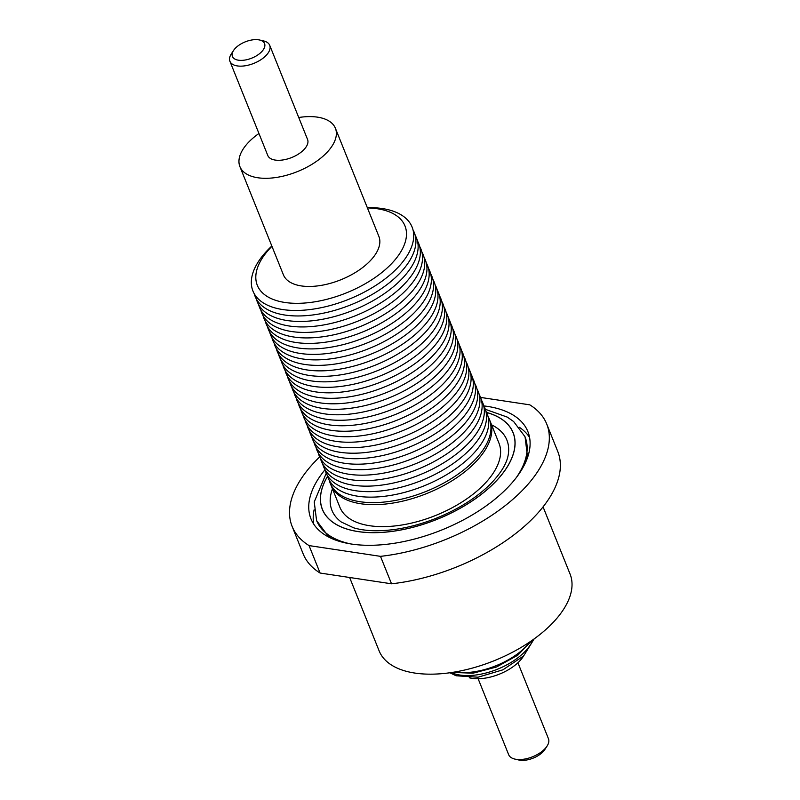 <?xml version="1.0" encoding="UTF-8"?>
<svg xmlns="http://www.w3.org/2000/svg" width="800" height="800" viewBox="0 0 800 800"><rect width="100%" height="100%" fill="white"/><g stroke="black" fill="none" stroke-linecap="round" stroke-linejoin="round"><path stroke-width="1.2" d="M239.92 166.64L283.4 274.8A51.45 26.04 -21.9 0 0 297.65 285.2A51.45 26.04 -21.9 0 0 354.79 272.86A51.45 26.04 -21.9 0 0 378.88 236.42L335.4 128.26A51.45 26.04 158.1 0 1 311.31 164.71A51.45 26.04 158.1 0 1 254.17 177.04A51.45 26.04 158.1 0 1 239.92 166.64A51.45 26.04 158.1 0 1 258.94 133.49M298.73 117.5A51.45 26.04 158.1 0 1 321.16 117.87A51.45 26.04 158.1 0 1 335.4 128.26M259.59 40L263.55 40.92A21.44 10.85 158.1 0 1 269.71 45.3A21.44 10.85 158.1 0 1 264.56 56.94A21.44 10.85 158.1 0 1 244.23 65.92A21.44 10.85 158.1 0 1 229.92 61.29A21.44 10.85 158.1 0 1 231.33 53.87L233.56 50.46A17.32 8.77 -21.9 0 0 239.34 60.31A17.32 8.77 -21.9 0 0 260.4 52.95A17.32 8.77 -21.9 0 0 259.59 40A17.32 8.77 -21.9 0 0 236.58 47.06A17.32 8.77 -21.9 0 0 233.56 50.46M229.92 61.29L267.77 155.45A21.44 10.85 -21.9 0 0 282.08 160.07A21.44 10.85 -21.9 0 0 302.41 151.1A21.44 10.85 -21.9 0 0 307.56 139.46L269.71 45.3M332.47 488.82A94.27 47.7 -21.9 0 0 341.25 521.98L353.68 527.83C364.7 531.07 378.38 531.61 394.74 529.45C408.43 527.54 422.28 523.79 436.28 518.23C458.77 509.05 476.98 497.5 490.91 483.57C501.1 472.89 506.87 463.32 508.21 454.86A94.27 47.7 -21.9 0 0 491.6 424.85M324.97 469.77A116.9 59.16 -21.9 0 0 310.96 518.82A116.9 59.16 -21.9 0 0 351.58 544.06A116.9 59.16 -21.9 0 0 477.83 511.51A116.9 59.16 -21.9 0 0 527.89 431.61A116.9 59.16 -21.9 0 0 487.27 406.37A116.9 59.16 -21.9 0 0 483.82 405.91M314.1 509.84A116.9 59.16 -21.9 0 0 313.74 524.14M330.64 484.21A85.75 43.39 -21.9 0 0 331.03 485.24L339.86 507.2A85.75 43.39 -21.9 0 0 369.66 525.72A85.75 43.39 -21.9 0 0 462.27 501.84A85.75 43.39 -21.9 0 0 498.99 443.23L490.16 421.27A85.75 43.39 -21.9 0 0 489.72 420.26M331.03 485.24A85.75 43.39 -21.9 0 0 360.83 503.76A85.75 43.39 -21.9 0 0 453.44 479.88A85.75 43.39 -21.9 0 0 490.16 421.27M329.29 480.37A85.75 43.39 -21.9 0 0 360.01 501.71A85.75 43.39 -21.9 0 0 454.94 476.32A85.75 43.39 -21.9 0 0 488.05 416.55M327.08 474.88A85.75 43.39 -21.9 0 0 357.8 496.22A85.75 43.39 -21.9 0 0 452.74 470.83A85.75 43.39 -21.9 0 0 485.84 411.06M324.87 469.39A85.75 43.39 -21.9 0 0 355.59 490.73A85.75 43.39 -21.9 0 0 450.53 465.34A85.75 43.39 -21.9 0 0 483.64 405.57M322.67 463.9A85.75 43.39 -21.9 0 0 353.38 485.24A85.75 43.39 -21.9 0 0 448.32 459.85A85.75 43.39 -21.9 0 0 481.43 400.08M320.46 458.41A85.75 43.39 -21.9 0 0 351.18 479.75A85.75 43.39 -21.9 0 0 446.12 454.36A85.75 43.39 -21.9 0 0 479.22 394.59M318.25 452.92A85.75 43.39 -21.9 0 0 348.97 474.26A85.75 43.39 -21.9 0 0 443.91 448.87A85.75 43.39 -21.9 0 0 477.01 389.1M316.05 447.43A85.75 43.39 -21.9 0 0 346.76 468.77A85.75 43.39 -21.9 0 0 441.7 443.38A85.75 43.39 -21.9 0 0 474.81 383.61M313.84 441.94A85.75 43.39 -21.9 0 0 344.56 463.28A85.75 43.39 -21.9 0 0 439.5 437.89A85.75 43.39 -21.9 0 0 472.6 378.12M311.63 436.45A85.75 43.39 -21.9 0 0 342.35 457.79A85.75 43.39 -21.9 0 0 437.29 432.4A85.75 43.39 -21.9 0 0 470.39 372.63M309.42 430.96A85.75 43.39 -21.9 0 0 340.14 452.3A85.75 43.39 -21.9 0 0 435.08 426.91A85.75 43.39 -21.9 0 0 468.19 367.14M307.22 425.47A85.75 43.39 -21.9 0 0 337.94 446.81A85.75 43.39 -21.9 0 0 432.87 421.42A85.75 43.39 -21.9 0 0 465.98 361.65M305.01 419.98A85.75 43.39 -21.9 0 0 335.73 441.32A85.75 43.39 -21.9 0 0 430.67 415.93A85.75 43.39 -21.9 0 0 463.77 356.16M302.8 414.49A85.75 43.39 -21.9 0 0 333.52 435.83A85.75 43.39 -21.9 0 0 428.46 410.44A85.75 43.39 -21.9 0 0 461.57 350.67M300.6 409A85.75 43.39 -21.9 0 0 331.31 430.34A85.75 43.39 -21.9 0 0 426.25 404.95A85.75 43.39 -21.9 0 0 459.36 345.18M298.39 403.51A85.75 43.39 -21.9 0 0 329.11 424.85A85.75 43.39 -21.9 0 0 424.05 399.46A85.75 43.39 -21.9 0 0 457.15 339.69M296.18 398.02A85.75 43.39 -21.9 0 0 326.9 419.36A85.75 43.39 -21.9 0 0 421.84 393.97A85.75 43.39 -21.9 0 0 454.94 334.2M293.98 392.53A85.75 43.39 -21.9 0 0 324.69 413.87A85.75 43.39 -21.9 0 0 419.63 388.48A85.75 43.39 -21.9 0 0 452.74 328.71M291.77 387.04A85.75 43.39 -21.9 0 0 322.49 408.38A85.75 43.39 -21.9 0 0 417.43 382.99A85.75 43.39 -21.9 0 0 450.53 323.22M289.56 381.55A85.75 43.39 -21.9 0 0 320.28 402.89A85.75 43.39 -21.9 0 0 415.22 377.5A85.75 43.39 -21.9 0 0 448.32 317.73M287.35 376.06A85.75 43.39 -21.9 0 0 318.07 397.4A85.75 43.39 -21.9 0 0 413.01 372.01A85.75 43.39 -21.9 0 0 446.12 312.24M285.15 370.57A85.75 43.39 -21.9 0 0 315.87 391.91A85.75 43.39 -21.9 0 0 410.8 366.52A85.75 43.39 -21.9 0 0 443.91 306.75M282.94 365.08A85.75 43.39 -21.9 0 0 313.66 386.42A85.75 43.39 -21.9 0 0 408.6 361.03A85.75 43.39 -21.9 0 0 441.7 301.26M280.73 359.59A85.75 43.39 -21.9 0 0 311.45 380.93A85.75 43.39 -21.9 0 0 406.39 355.54A85.75 43.39 -21.9 0 0 439.5 295.77M278.53 354.1A85.75 43.39 -21.9 0 0 309.24 375.44A85.75 43.39 -21.9 0 0 404.18 350.05A85.75 43.39 -21.9 0 0 437.29 290.28M276.32 348.61A85.75 43.39 -21.9 0 0 307.04 369.95A85.75 43.39 -21.9 0 0 401.98 344.56A85.75 43.39 -21.9 0 0 435.08 284.79M274.11 343.12A85.75 43.39 -21.9 0 0 304.83 364.46A85.75 43.39 -21.9 0 0 399.77 339.07A85.75 43.39 -21.9 0 0 432.87 279.3M271.91 337.63A85.75 43.39 -21.9 0 0 302.62 358.97A85.75 43.39 -21.9 0 0 397.56 333.58A85.75 43.39 -21.9 0 0 430.67 273.81M269.7 332.14A85.75 43.39 -21.9 0 0 300.42 353.48A85.75 43.39 -21.9 0 0 395.36 328.09A85.75 43.39 -21.9 0 0 428.46 268.32M267.49 326.65A85.75 43.39 -21.9 0 0 298.21 347.99A85.75 43.39 -21.9 0 0 393.15 322.6A85.75 43.39 -21.9 0 0 426.25 262.83M265.28 321.16A85.75 43.39 -21.9 0 0 296 342.5A85.75 43.39 -21.9 0 0 390.94 317.11A85.75 43.39 -21.9 0 0 424.05 257.34M263.08 315.67A85.75 43.39 -21.9 0 0 293.79 337.01A85.75 43.39 -21.9 0 0 388.73 311.61A85.75 43.39 -21.9 0 0 421.84 251.85M260.87 310.18A85.75 43.39 -21.9 0 0 291.59 331.52A85.75 43.39 -21.9 0 0 386.53 306.12A85.75 43.39 -21.9 0 0 419.63 246.36M258.66 304.69A85.75 43.39 -21.9 0 0 289.38 326.03A85.75 43.39 -21.9 0 0 384.32 300.63A85.75 43.39 -21.9 0 0 417.43 240.87M256.46 299.2A85.75 43.39 -21.9 0 0 287.17 320.54A85.75 43.39 -21.9 0 0 382.11 295.14A85.75 43.39 -21.9 0 0 415.22 235.38M254.25 293.71A85.75 43.39 -21.9 0 0 284.97 315.05A85.75 43.39 -21.9 0 0 379.91 289.65A85.75 43.39 -21.9 0 0 413.01 229.89M271.84 246.03A85.75 43.39 -21.9 0 0 282.76 309.56A85.75 43.39 -21.9 0 0 396.68 268.72A85.75 43.39 -21.9 0 0 382.29 208.55A85.75 43.39 -21.9 0 0 367.32 207.65M271.95 246.3A79.58 40.27 -21.9 0 0 284.96 302.48A79.58 40.27 -21.9 0 0 390.68 264.58A79.58 40.27 -21.9 0 0 377.32 208.74A79.58 40.27 -21.9 0 0 367.42 207.92M543.07 506.89L570.08 574.09A102.91 52.07 158.1 0 1 550.91 624.75A102.91 52.07 158.1 0 1 451.9 672.47A102.91 52.07 158.1 0 1 379.12 650.85L349.63 577.49M478.14 678.75L508.67 754.7A21.44 10.85 -21.9 0 0 514.83 759.08A21.44 10.85 -21.9 0 0 543.3 750.35A21.44 10.85 -21.9 0 0 547.04 746.13A21.44 10.85 -21.9 0 0 548.45 738.71L517.92 662.76M547.04 746.13L544.82 749.54A17.32 8.77 158.1 0 1 541.8 752.94A17.32 8.77 158.1 0 1 518.79 760L514.83 759.08M523.63 655.93A35.33 17.88 158.1 0 1 521.28 659.21A35.33 17.88 158.1 0 1 469.29 677.77M319.67 456.89A137.21 69.43 -21.9 0 0 292.12 526.39L303.15 553.84A137.21 69.43 -21.9 0 0 320.09 573.04L391.53 583.8A137.21 69.43 -21.9 0 0 557.76 451.49L546.73 424.04A137.21 69.43 -21.9 0 0 529.79 404.84L480.57 397.42M529.56 437.38A116.9 59.16 -21.9 0 0 519.41 427.31M391.53 583.8L380.49 556.35A137.21 69.43 -21.9 0 0 546.73 424.04M292.12 526.39A137.21 69.43 -21.9 0 0 309.05 545.59L320.09 573.04M380.49 556.35L309.05 545.59M486.58 412.48A102.73 51.99 158.1 0 1 494.6 482.62A102.73 51.99 158.1 0 1 369.29 532.57A102.73 51.99 158.1 0 1 327.53 476.42M485.32 409.3L507.23 417.09L513.64 421.54L524.96 436.65A112.3 56.83 158.1 0 1 525 436.76L525.02 436.81A112.3 56.83 158.1 0 1 525.02 436.81A112.3 56.83 158.1 0 1 525.07 436.92A112.3 56.83 158.1 0 1 516.98 476.71M525 436.76A112.3 56.83 158.1 0 1 516.34 477.56M486.55 412.42A102.8 52.02 158.1 0 1 494.66 482.63A102.8 52.02 158.1 0 1 369.21 532.61A102.8 52.02 158.1 0 1 327.51 476.36M533.02 639.71A48.71 24.65 158.1 0 1 499.49 668.38A48.71 24.65 158.1 0 1 453.97 673.64A48.71 24.65 158.1 0 1 451.28 672.56M530.21 641.66A53.24 26.94 158.1 0 1 454.67 672.03M351.09 543.99A112.3 56.83 158.1 0 1 316.6 520.53A112.3 56.83 158.1 0 1 316.56 520.42L314.24 501.93L326.24 473.25M350.05 543.82A112.3 56.83 158.1 0 1 316.67 520.7A112.3 56.83 158.1 0 1 316.63 520.59A112.3 56.83 158.1 0 1 316.61 520.56L316.63 520.59M525.07 436.92L527.36 455.66L526.66 459.88M449.89 672.76L456.07 675.76L478.02 677.21L502.91 669.82L523.64 655.92L534.17 638.88M532.16 640.31L517.78 655.2L496.52 666.99L473.01 673.2L452.32 672.41M331.41 538.37L327.89 535.74L316.67 520.7"/></g></svg>
